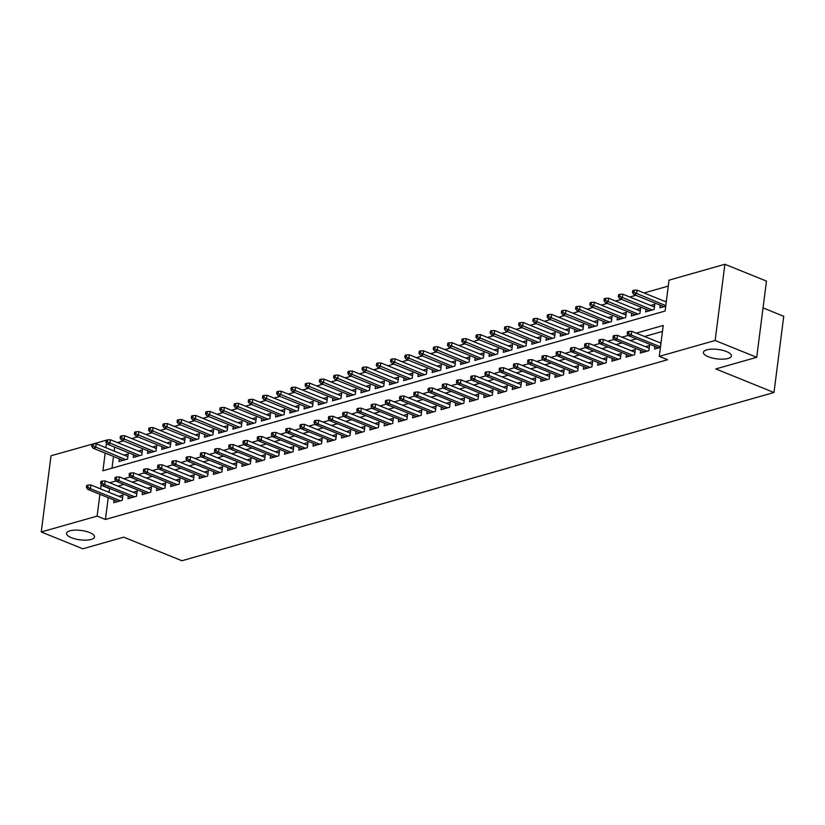 <?xml version="1.0" encoding="UTF-8"?>
<svg xmlns="http://www.w3.org/2000/svg" width="825" height="825" viewBox="0 0 825 825"><rect width="100%" height="100%" fill="white"/><g stroke="black" fill="none" stroke-linecap="round" stroke-linejoin="round"><path stroke-width="1.24" d="M708.314 356.751A14.107 4.733 7.3 0 1 703.426 352.368A14.107 4.733 7.3 0 1 711.841 349.161A14.107 4.733 7.3 0 1 726.526 351.574A14.107 4.733 7.3 0 1 731.414 355.957A14.107 4.733 7.3 0 1 722.999 359.164A14.107 4.733 7.3 0 1 708.314 356.751M71.424 537.714A14.107 4.733 7.3 0 1 66.547 533.332A14.107 4.733 7.3 0 1 74.951 530.124A14.107 4.733 7.3 0 1 89.647 532.538A14.107 4.733 7.3 0 1 94.535 536.92A14.107 4.733 7.3 0 1 86.12 540.127A14.107 4.733 7.3 0 1 71.424 537.714M763.032 307.9L783.75 316.284L773.984 392.504L181.933 560.732L123.74 537.168L82.82 548.8L41.25 531.97L51.016 455.751L106.848 440.076M668.281 286.089L644.057 292.968M635.838 295.309L629.826 297.01M621.596 299.351L615.594 301.063M607.365 303.394L601.363 305.106M593.134 307.436L587.132 309.148M578.903 311.479L572.901 313.191M564.671 315.532L558.659 317.233M550.44 319.574L544.428 321.276M536.209 323.617L530.197 325.318M521.978 327.659L515.965 329.371M507.746 331.702L501.734 333.413M493.515 335.744L487.503 337.456M479.284 339.787L473.272 341.498M465.052 343.839L459.04 345.541M450.821 347.882L444.809 349.583M436.58 351.924L430.578 353.626M422.348 355.967L416.347 357.679M408.117 360.009L402.115 361.721M393.886 364.052L387.884 365.764M379.655 368.094L373.653 369.806M365.423 372.147L359.411 373.849M351.192 376.19L345.18 377.891M336.961 380.232L330.949 381.934M322.73 384.275L316.718 385.976M308.498 388.317L302.486 390.029M294.267 392.36L288.255 394.072M280.036 396.402L274.024 398.114M265.805 400.445L259.792 402.157M251.573 404.498L245.561 406.199M237.332 408.54L231.33 410.242M223.101 412.582L217.099 414.284M208.869 416.625L202.868 418.337M194.638 420.668L188.636 422.379M180.407 424.71L174.395 426.422M166.176 428.752L160.163 430.464M151.944 432.805L145.932 434.507M137.713 436.848L131.701 438.549M123.482 440.89L117.47 442.592M105.177 453.09L102.919 470.776L665.084 311.046L669.044 280.149L724.897 264.268L715.141 340.488L659.278 356.369L663.238 325.463L636.23 333.135M715.141 340.488L756.711 357.318L766.466 281.098L724.897 264.268M654.906 346.366L654.555 349.037L660.423 347.377M640.674 350.408L640.324 353.079L648.863 350.656L649.523 345.51L645.439 346.665M626.433 354.451L626.092 357.132L634.631 354.698L635.291 349.552L631.208 350.718M612.202 358.493L611.861 361.175L620.4 358.741L621.06 353.595L616.976 354.76M597.97 362.536L597.63 365.217L606.169 362.794L606.829 357.637L602.745 358.803M583.739 366.578L583.399 369.26L591.938 366.836L592.597 361.68L588.503 362.845M569.508 370.621L569.167 373.302L577.706 370.879L578.366 365.733L574.272 366.888M555.277 374.674L554.936 377.345L563.475 374.921L564.135 369.775L560.041 370.93M541.045 378.716L540.705 381.387L549.244 378.964L549.904 373.818L545.81 374.973M526.814 382.759L526.474 385.44L535.012 383.006L535.673 377.86L531.578 379.026M512.583 386.801L512.243 389.483L520.781 387.049L521.441 381.903L517.347 383.068M498.352 390.844L498.011 393.525L506.55 391.102L507.21 385.945L503.116 387.111M484.12 394.886L483.77 397.567L492.319 395.144L492.968 389.988L488.885 391.153M469.889 398.929L469.538 401.61L478.077 399.187L478.737 394.03L474.653 395.196M455.658 402.982L455.307 405.653L463.846 403.229L464.506 398.083L460.422 399.238M441.427 407.024L441.076 409.695L449.615 407.272L450.275 402.126L446.191 403.281M427.185 411.067L426.845 413.748L435.383 411.314L436.043 406.168L431.96 407.333M412.954 415.109L412.613 417.79L421.152 415.357L421.812 410.211L417.728 411.376M398.722 419.152L398.382 421.833L406.921 419.409L407.581 414.253L403.487 415.418M384.491 423.194L384.151 425.875L392.69 423.452L393.35 418.296L389.256 419.461M370.26 427.237L369.92 429.918L378.458 427.494L379.118 422.338L375.024 423.503M356.029 431.279L355.688 433.96L364.227 431.537L364.887 426.391L360.793 427.546M341.798 435.332L341.457 438.003L349.996 435.579L350.656 430.433L346.562 431.588M327.566 439.374L327.226 442.056L335.765 439.622L336.425 434.476L332.331 435.641M313.335 443.417L312.995 446.098L321.533 443.664L322.193 438.518L318.099 439.684M299.104 447.459L298.763 450.141L307.302 447.707L307.962 442.561L303.868 443.726M284.873 451.502L284.522 454.183L293.061 451.76L293.721 446.603L289.637 447.769M270.641 455.544L270.291 458.226L278.829 455.802L279.489 450.646L275.406 451.811M256.41 459.587L256.059 462.268L264.598 459.845L265.258 454.699L261.174 455.854M242.168 463.64L241.828 466.311L250.367 463.887L251.027 458.741L246.943 459.896M227.937 467.682L227.597 470.353L236.136 467.93L236.796 462.784L232.712 463.939M213.706 471.725L213.366 474.406L221.904 471.972L222.564 466.826L218.481 467.992M199.475 475.767L199.134 478.448L207.673 476.015L208.333 470.869L204.239 472.034M185.243 479.81L184.903 482.491L193.442 480.067L194.102 474.911L190.008 476.077M171.012 483.852L170.672 486.533L179.211 484.11L179.871 478.954L175.777 480.119M156.781 487.895L156.441 490.576L164.979 488.153L165.639 482.996L161.545 484.162M142.55 491.948L142.209 494.618L150.748 492.195L151.408 487.049L147.314 488.204M128.318 495.99L127.978 498.661L136.517 496.238L137.177 491.092L133.083 492.247M119.367 458.834L119.017 461.505L127.555 459.082L128.215 453.936L124.132 455.091M133.598 454.792L133.248 457.463L141.787 455.039L142.447 449.893L138.363 451.048M147.83 450.739L147.479 453.42L156.028 450.997L156.678 445.851L152.594 447.006M162.061 446.696L161.721 449.377L170.259 446.954L170.919 441.798L166.825 442.963M176.292 442.654L175.952 445.335L184.491 442.912L185.151 437.755L181.057 438.921M190.523 438.611L190.183 441.293L198.722 438.859L199.382 433.713L195.288 434.878M204.755 434.569L204.414 437.25L212.953 434.816L213.613 429.67L209.519 430.836M218.986 430.526L218.646 433.207L227.184 430.774L227.844 425.628L223.75 426.793M233.217 426.484L232.877 429.155L241.416 426.731L242.076 421.585L237.982 422.74M247.448 422.431L247.108 425.112L255.647 422.689L256.307 417.543L252.213 418.698M261.68 418.388L261.339 421.07L269.878 418.646L270.538 413.49L266.454 414.655M275.911 414.346L275.571 417.027L284.109 414.604L284.769 409.448L280.686 410.613M290.142 410.303L289.802 412.985L298.341 410.561L299.001 405.405L294.917 406.57M304.384 406.261L304.033 408.942L312.572 406.508L313.232 401.363L309.148 402.528M318.615 402.218L318.264 404.9L326.803 402.466L327.463 397.32L323.379 398.485M332.846 398.176L332.496 400.847L341.034 398.423L341.694 393.278L337.611 394.433M347.077 394.133L346.737 396.804L355.276 394.381L355.936 389.235L351.842 390.39M361.309 390.081L360.968 392.762L369.507 390.338L370.167 385.182L366.073 386.347M375.54 386.038L375.2 388.719L383.738 386.296L384.398 381.14L380.304 382.305M389.771 381.996L389.431 384.677L397.97 382.253L398.63 377.097L394.536 378.262M404.002 377.953L403.662 380.634L412.201 378.201L412.861 373.055L408.767 374.22M418.234 373.911L417.893 376.592L426.432 374.158L427.092 369.012L422.998 370.177M432.465 369.868L432.125 372.539L440.663 370.116L441.323 364.97L437.229 366.125M446.696 365.826L446.356 368.497L454.895 366.073L455.555 360.927L451.461 362.082M460.927 361.773L460.587 364.454L469.126 362.031L469.786 356.885L465.702 358.04M475.159 357.73L474.818 360.412L483.357 357.988L484.017 352.832L479.933 353.997M489.4 353.688L489.05 356.369L497.588 353.946L498.248 348.789L494.165 349.955M503.632 349.645L503.281 352.327L511.82 349.893L512.48 344.747L508.396 345.912M517.863 345.603L517.512 348.284L526.051 345.85L526.711 340.704L522.627 341.87M532.094 341.56L531.743 344.231L540.292 341.808L540.942 336.662L536.858 337.817M546.325 337.518L545.985 340.189L554.524 337.765L555.184 332.619L551.09 333.774M560.557 333.465L560.216 336.146L568.755 333.723L569.415 328.577L565.321 329.732M574.788 329.423L574.447 332.104L582.986 329.68L583.646 324.524L579.552 325.689M589.019 325.38L588.679 328.061L597.217 325.638L597.877 320.482L593.783 321.647M603.25 321.338L602.91 324.019L611.449 321.595L612.109 316.439L608.015 317.604M617.482 317.295L617.141 319.976L625.68 317.543L626.34 312.397L622.246 313.562M631.713 313.252L631.373 315.934L639.911 313.5L640.571 308.354L636.477 309.519M645.944 309.21L645.604 311.881L654.143 309.457L654.803 304.312L650.719 305.467M114.685 447.14L114.19 451.069M113.499 456.452L111.994 468.198M660.175 305.168L659.835 307.838L665.703 306.178M666.363 301.022L664.95 301.424M108.219 497.661L105.425 519.461L667.59 359.731L659.278 356.369M662.475 331.413L644.542 336.507M636.322 338.838L630.31 340.55M622.081 342.88L616.079 344.592M607.85 346.923L601.848 348.635M593.618 350.976L587.617 352.677M579.387 355.018L573.385 356.72M565.156 359.061L559.154 360.762M550.925 363.103L544.913 364.815M536.693 367.146L530.681 368.858M522.462 371.188L516.45 372.9M508.231 375.231L502.219 376.942M494 379.283L487.988 380.985M479.768 383.326L473.756 385.028M465.537 387.368L459.525 389.07M451.306 391.411L445.294 393.123M437.075 395.453L431.062 397.165M422.833 399.496L416.831 401.208M408.602 403.538L402.6 405.25M394.371 407.591L388.369 409.293M380.139 411.634L374.137 413.335M365.908 415.676L359.896 417.378M351.677 419.719L345.665 421.42M337.446 423.761L331.433 425.473M323.214 427.804L317.202 429.516M308.983 431.846L302.971 433.558M294.752 435.889L288.74 437.601M280.521 439.942L274.508 441.643M266.289 443.984L260.277 445.686M252.058 448.027L246.046 449.728M237.817 452.069L231.815 453.781M223.585 456.112L217.583 457.823M209.354 460.154L203.352 461.866M195.123 464.197L189.121 465.908M180.892 468.249L174.89 469.951M166.66 472.292L160.648 473.993M152.429 476.334L146.417 478.036M138.198 480.377L132.186 482.089M123.967 484.419L117.954 486.131M109.735 488.462L108.91 492.267M114.087 500.032L113.747 502.714L122.286 500.28L122.946 495.134L118.852 496.299M661.083 342.22L659.67 342.623M756.711 357.318L715.791 368.94L773.984 392.504M105.425 519.461L97.113 516.099L41.25 531.97M101.805 484.987L101.073 485.203L100.598 488.905M99.907 494.288L97.113 516.099M628.392 335.363L621.998 337.177M614.161 339.405L607.767 341.23M599.93 343.448L593.536 345.273M585.698 347.5L579.294 349.315M571.467 351.543L565.063 353.358M557.236 355.585L550.832 357.4M543.005 359.628L536.601 361.443M528.763 363.67L522.369 365.485M514.532 367.713L508.138 369.538M500.301 371.755L493.907 373.581M486.069 375.808L479.676 377.623M471.838 379.851L465.444 381.666M457.607 383.893L451.213 385.708M443.376 387.936L436.982 389.751M429.144 391.978L422.751 393.793M414.913 396.021L408.519 397.836M400.682 400.063L394.278 401.888M386.451 404.116L380.047 405.931M372.219 408.158L365.815 409.973M357.988 412.201L351.584 414.016M343.747 416.243L337.353 418.058M329.515 420.286L323.122 422.101M315.284 424.328L308.89 426.143M301.053 428.371L294.659 430.196M286.822 432.413L280.428 434.239M272.59 436.466L266.197 438.281M258.359 440.509L251.965 442.324M244.128 444.551L237.734 446.366M229.897 448.594L223.503 450.409M215.665 452.636L209.272 454.451M201.434 456.679L195.03 458.504M187.203 460.721L180.799 462.547M172.972 464.774L166.568 466.589M158.74 468.817L152.336 470.632M144.499 472.859L138.105 474.674M130.267 476.902L123.874 478.717M116.036 480.944L109.642 482.759M106.477 443.025L105.868 447.707M109.385 488.565L101.073 485.203M122.595 497.815L90.925 484.997L90.451 488.699L120.398 500.816M87.832 487.162L88.089 485.1L86.666 485.502L86.408 487.565L87.832 487.162L90.451 488.699L87.893 489.431L117.831 501.548M90.925 484.997L88.089 485.1M86.408 487.565L87.893 489.431M93.369 443.902L91.946 444.304L91.678 446.366L93.101 445.964L93.369 443.902L96.205 443.788L95.731 447.501L93.173 448.233L123.111 460.35M93.101 445.964L125.668 459.618M96.205 443.788L127.875 456.617M93.173 448.233L91.678 446.366M136.826 493.762L105.157 480.944L104.682 484.657L134.63 496.774M102.063 483.12L102.321 481.058L100.898 481.46L100.64 483.522L102.063 483.12L104.682 484.657L102.125 485.389L132.062 497.506M105.157 480.944L102.321 481.058M100.64 483.522L102.125 485.389M151.057 489.72L119.388 476.902L118.913 480.614L148.861 492.731M116.294 479.077L116.552 477.015L115.129 477.417L114.871 479.48L116.294 479.077L118.913 480.614L116.356 481.336L146.293 493.463M119.388 476.902L116.552 477.015M114.871 479.48L116.356 481.336M165.299 485.677L133.619 472.859L133.145 476.572L163.092 488.689M130.525 475.035L130.783 472.972L129.36 473.375L129.102 475.437L130.525 475.035L133.145 476.572L130.587 477.293L160.524 489.411M133.619 472.859L130.783 472.972M129.102 475.437L130.587 477.293M179.53 481.635L147.861 468.817L147.376 472.529L177.323 484.646M144.757 470.982L145.014 468.93L143.591 469.332L143.333 471.395L144.757 470.982L147.376 472.529L144.818 473.251L174.756 485.368M147.861 468.817L145.014 468.93M143.333 471.395L144.818 473.251M107.601 439.859L106.177 440.261L105.909 442.324L107.332 441.922L107.601 439.859L110.437 439.746L109.962 443.458L107.405 444.18L137.342 456.308M107.332 441.922L139.899 455.575M110.437 439.746L142.106 452.564M107.405 444.18L105.909 442.324M121.832 435.817L120.409 436.219L120.141 438.281L121.574 437.879L121.832 435.817L124.668 435.703L124.193 439.416L121.636 440.137L151.573 452.265M121.574 437.879L154.131 451.533M124.668 435.703L156.338 448.522M121.636 440.137L120.141 438.281M136.063 431.774L134.64 432.176L134.382 434.239L135.805 433.837L136.063 431.774L138.899 431.661L138.425 435.373L135.867 436.095L165.804 448.212M135.805 433.837L168.372 447.49M138.899 431.661L170.569 444.479M135.867 436.095L134.382 434.239M150.294 427.732L148.871 428.134L148.613 430.196L150.037 429.784L150.294 427.732L153.13 427.618L152.656 431.32L150.098 432.052L180.036 444.17M150.037 429.784L182.603 443.448M153.13 427.618L184.8 440.437M150.098 432.052L148.613 430.196M193.762 477.593L162.092 464.774L161.618 468.476L191.555 480.604M158.988 466.94L159.256 464.887L157.833 465.29L157.565 467.352L158.988 466.94L161.618 468.476L159.05 469.208L188.987 481.326M162.092 464.774L159.256 464.887M157.565 467.352L159.05 469.208M164.526 423.679L163.102 424.091L162.845 426.143L164.268 425.741L164.526 423.679L167.362 423.576L166.887 427.278L164.33 428.01L194.267 440.127M164.268 425.741L196.835 439.405M167.362 423.576L199.031 436.394M164.33 428.01L162.845 426.143M207.993 473.55L176.323 460.732L175.849 464.434L205.786 476.551M173.219 462.897L173.487 460.835L172.064 461.247L171.796 463.299L173.219 462.897L175.849 464.434L173.281 465.166L203.228 477.283M176.323 460.732L173.487 460.835M171.796 463.299L173.281 465.166M178.757 419.636L177.334 420.049L177.076 422.101L178.499 421.699L178.757 419.636L181.593 419.533L181.118 423.235L178.561 423.968L208.498 436.085M178.499 421.699L211.066 435.353M181.593 419.533L213.273 432.352M178.561 423.968L177.076 422.101M222.224 469.507L190.554 456.689L190.08 460.391L220.017 472.508M187.45 458.855L187.718 456.792L186.295 457.205L186.027 459.257L187.45 458.855L190.08 460.391L187.512 461.123L217.46 473.241M190.554 456.689L187.718 456.792M186.027 459.257L187.512 461.123M192.988 415.594L191.565 415.996L191.307 418.058L192.73 417.656L192.988 415.594L195.834 415.48L195.35 419.193L192.792 419.925L222.729 432.042M192.73 417.656L225.297 431.31M195.834 415.48L227.504 428.309M192.792 419.925L191.307 418.058M236.455 465.465L204.786 452.636L204.311 456.349L234.248 468.466M201.682 454.812L201.95 452.75L200.527 453.152L200.258 455.214L201.682 454.812L204.311 456.349L201.743 457.081L231.691 469.198M204.786 452.636L201.95 452.75M200.258 455.214L201.743 457.081M207.23 411.551L205.807 411.953L205.538 414.016L206.962 413.614L207.23 411.551L210.066 411.438L209.591 415.15L207.023 415.872L236.961 428M206.962 413.614L239.528 427.267M210.066 411.438L241.735 424.256M207.023 415.872L205.538 414.016M250.687 461.412L219.017 448.594L218.542 452.306L248.48 464.423M215.913 450.77L216.181 448.707L214.758 449.109L214.49 451.172L215.913 450.77L218.542 452.306L215.975 453.028L245.922 465.156M219.017 448.594L216.181 448.707M214.49 451.172L215.975 453.028M221.461 407.509L220.038 407.911L219.77 409.973L221.193 409.571L221.461 407.509L224.297 407.395L223.822 411.108L221.255 411.83L251.202 423.957M221.193 409.571L253.76 423.225M224.297 407.395L255.967 420.214M221.255 411.83L219.77 409.973M264.918 457.37L233.248 444.551L232.774 448.264L262.711 460.381M230.144 446.727L230.412 444.665L228.989 445.067L228.721 447.129L230.144 446.727L232.774 448.264L230.206 448.986L260.153 461.113M233.248 444.551L230.412 444.665M228.721 447.129L230.206 448.986M235.692 403.466L234.269 403.868L234.001 405.931L235.424 405.529L235.692 403.466L238.528 403.353L238.054 407.065L235.486 407.787L265.433 419.904M235.424 405.529L267.991 419.183M238.528 403.353L270.198 416.171M235.486 407.787L234.001 405.931M279.149 453.327L247.479 440.509L247.005 444.221L276.942 456.338M244.375 442.685L244.643 440.622L243.22 441.024L242.952 443.087L244.375 442.685L247.005 444.221L244.447 444.943L274.385 457.06M247.479 440.509L244.643 440.622M242.952 443.087L244.447 444.943M249.923 399.424L248.5 399.826L248.232 401.888L249.655 401.476L249.923 399.424L252.759 399.31L252.285 403.012L249.717 403.745L279.665 415.862M249.655 401.476L282.222 415.14M252.759 399.31L284.429 412.129M249.717 403.745L248.232 401.888M293.38 449.285L261.711 436.466L261.236 440.168L291.173 452.296M258.607 438.632L258.875 436.58L257.452 436.982L257.183 439.044L258.607 438.632L261.236 440.168L258.679 440.901L288.616 453.018M261.711 436.466L258.875 436.58M257.183 439.044L258.679 440.901M264.155 395.381L262.732 395.783L262.463 397.846L263.887 397.433L264.155 395.381L266.991 395.268L266.516 398.97L263.948 399.702L293.896 411.819M263.887 397.433L296.453 411.097M266.991 395.268L298.66 408.086M263.948 399.702L262.463 397.846M307.612 445.242L275.942 432.424L275.468 436.126L305.405 448.253M272.848 434.589L273.106 432.537L271.683 432.939L271.425 434.992L272.848 434.589L275.468 436.126L272.91 436.858L302.847 448.975M275.942 432.424L273.106 432.537M271.425 434.992L272.91 436.858M278.386 391.328L276.963 391.741L276.695 393.793L278.118 393.391L278.386 391.328L281.222 391.225L280.748 394.927L278.18 395.66L308.127 407.777M278.118 393.391L310.685 407.045M281.222 391.225L312.892 404.044M278.18 395.66L276.695 393.793M321.843 441.2L290.173 428.381L289.699 432.083L319.646 444.201M287.079 430.547L287.337 428.484L285.914 428.897L285.656 430.949L287.079 430.547L289.699 432.083L287.141 432.816L317.078 444.933M290.173 428.381L287.337 428.484M285.656 430.949L287.141 432.816M292.617 387.286L291.194 387.688L290.926 389.751L292.349 389.348L292.617 387.286L295.453 387.183L294.979 390.885L292.421 391.617L322.358 403.734M292.349 389.348L324.916 403.002M295.453 387.183L327.123 400.001M292.421 391.617L290.926 389.751M336.074 437.157L304.404 424.328L303.93 428.041L333.877 440.158M301.311 426.504L301.568 424.442L300.145 424.844L299.887 426.907L301.311 426.504L303.93 428.041L301.373 428.773L331.31 440.89M304.404 424.328L301.568 424.442M299.887 426.907L301.373 428.773M306.848 383.243L305.425 383.646L305.157 385.708L306.58 385.306L306.848 383.243L309.684 383.13L309.21 386.843L306.653 387.575L336.59 399.692M306.58 385.306L339.147 398.96M309.684 383.13L341.354 395.948M306.653 387.575L305.157 385.708M350.305 433.104L318.636 420.286L318.161 423.998L348.109 436.116M315.542 422.462L315.8 420.399L314.377 420.802L314.119 422.864L315.542 422.462L318.161 423.998L315.604 424.72L345.541 436.848M318.636 420.286L315.8 420.399M314.119 422.864L315.604 424.72M321.08 379.201L319.657 379.603L319.399 381.666L320.822 381.263L321.08 379.201L323.916 379.088L323.441 382.8L320.884 383.522L350.821 395.649M320.822 381.263L353.378 394.917M323.916 379.088L355.585 391.906M320.884 383.522L319.399 381.666M364.547 429.062L332.867 416.243L332.392 419.956L362.34 432.073M329.773 418.419L330.031 416.357L328.608 416.759L328.35 418.822L329.773 418.419L332.392 419.956L329.835 420.678L359.772 432.805M332.867 416.243L330.031 416.357M328.35 418.822L329.835 420.678M335.311 375.158L333.888 375.561L333.63 377.623L335.053 377.221L335.311 375.158L338.147 375.045L337.673 378.757L335.115 379.479L365.052 391.597M335.053 377.221L367.62 390.875M338.147 375.045L369.817 387.863M335.115 379.479L333.63 377.623M378.778 425.019L347.108 412.201L346.624 415.913L376.571 428.031M344.004 414.377L344.262 412.314L342.839 412.717L342.581 414.779L344.004 414.377L346.624 415.913L344.066 416.635L374.003 428.752M347.108 412.201L344.262 412.314M342.581 414.779L344.066 416.635M349.542 371.116L348.119 371.518L347.861 373.581L349.284 373.168L349.542 371.116L352.378 371.002L351.904 374.715L349.346 375.437L379.283 387.554M349.284 373.168L381.851 386.832M352.378 371.002L384.048 383.821M349.346 375.437L347.861 373.581M393.009 420.977L361.34 408.158L360.865 411.861L390.802 423.988M358.236 410.324L358.504 408.272L357.081 408.674L356.812 410.737L358.236 410.324L360.865 411.861L358.298 412.593L388.245 424.71M361.34 408.158L358.504 408.272M356.812 410.737L358.298 412.593M363.773 367.073L362.35 367.476L362.093 369.538L363.516 369.126L363.773 367.073L366.609 366.96L366.135 370.662L363.577 371.394L393.515 383.512M363.516 369.126L396.082 382.79M366.609 366.96L398.279 379.778M363.577 371.394L362.093 369.538M407.241 416.934L375.571 404.116L375.097 407.818L405.034 419.946M372.467 406.282L372.735 404.229L371.312 404.632L371.044 406.694L372.467 406.282L375.097 407.818L372.529 408.55L402.476 420.668M375.571 404.116L372.735 404.229M371.044 406.694L372.529 408.55M378.005 363.021L376.582 363.433L376.324 365.485L377.747 365.083L378.005 363.021L380.841 362.918L380.366 366.62L377.809 367.352L407.746 379.469M377.747 365.083L410.314 378.737M380.841 362.918L412.521 375.736M377.809 367.352L376.324 365.485M421.472 412.892L389.802 400.073L389.328 403.776L419.265 415.893M386.698 402.239L386.966 400.177L385.543 400.589L385.275 402.641L386.698 402.239L389.328 403.776L386.76 404.508L416.707 416.625M389.802 400.073L386.966 400.177M385.275 402.641L386.76 404.508M392.236 358.978L390.813 359.391L390.555 361.443L391.978 361.041L392.236 358.978L395.082 358.875L394.597 362.577L392.04 363.309L421.977 375.427M391.978 361.041L424.545 374.694M395.082 358.875L426.752 371.693M392.04 363.309L390.555 361.443M435.703 408.849L404.033 396.031L403.559 399.733L433.496 411.85M400.929 398.197L401.198 396.134L399.774 396.536L399.506 398.599L400.929 398.197L403.559 399.733L400.991 400.465L430.939 412.582M404.033 396.031L401.198 396.134M399.506 398.599L400.991 400.465M406.478 354.936L405.054 355.338L404.786 357.4L406.209 356.998L406.478 354.936L409.313 354.822L408.839 358.535L406.271 359.267L436.219 371.384M406.209 356.998L438.776 370.652M409.313 354.822L440.983 367.651M406.271 359.267L404.786 357.4M449.934 404.797L418.265 391.978L417.79 395.691L447.728 407.808M415.161 394.154L415.429 392.092L414.006 392.494L413.738 394.556L415.161 394.154L417.79 395.691L415.222 396.423L445.17 408.54M418.265 391.978L415.429 392.092M413.738 394.556L415.222 396.423M420.709 350.893L419.286 351.295L419.017 353.358L420.441 352.956L420.709 350.893L423.545 350.78L423.07 354.492L420.502 355.214L450.45 367.342M420.441 352.956L453.007 366.609M423.545 350.78L455.214 363.598M420.502 355.214L419.017 353.358M464.166 400.754L432.496 387.936L432.022 391.648L461.959 403.765M429.392 390.112L429.66 388.049L428.237 388.451L427.969 390.514L429.392 390.112L432.022 391.648L429.464 392.37L459.401 404.498M432.496 387.936L429.66 388.049M427.969 390.514L429.464 392.37M434.94 346.851L433.517 347.253L433.249 349.315L434.672 348.913L434.94 346.851L437.776 346.737L437.302 350.45L434.734 351.172L464.681 363.289M434.672 348.913L467.239 362.567M437.776 346.737L469.446 359.556M434.734 351.172L433.249 349.315M478.397 396.712L446.727 383.893L446.253 387.606L476.19 399.723M443.623 386.069L443.891 384.007L442.468 384.409L442.2 386.471L443.623 386.069L446.253 387.606L443.695 388.327L473.632 400.445M446.727 383.893L443.891 384.007M442.2 386.471L443.695 388.327M492.628 392.669L460.958 379.851L460.484 383.563L490.421 395.68M457.854 382.016L458.123 379.964L456.699 380.366L456.431 382.429L457.854 382.016L460.484 383.563L457.927 384.285L487.864 396.402M460.958 379.851L458.123 379.964M456.431 382.429L457.927 384.285M506.859 388.627L475.19 375.808L474.715 379.51L504.663 391.638M472.096 377.974L472.354 375.922L470.931 376.324L470.673 378.386L472.096 377.974L474.715 379.51L472.158 380.243L502.095 392.36M475.19 375.808L472.354 375.922M470.673 378.386L472.158 380.243M449.171 342.808L447.748 343.21L447.48 345.273L448.903 344.871L449.171 342.808L452.007 342.695L451.533 346.407L448.965 347.129L478.912 359.246M448.903 344.871L481.47 358.524M452.007 342.695L483.677 355.513M448.965 347.129L447.48 345.273M463.403 338.766L461.979 339.168L461.711 341.23L463.134 340.818L463.403 338.766L466.238 338.652L465.764 342.354L463.196 343.087L493.144 355.204M463.134 340.818L495.701 354.482M466.238 338.652L497.908 351.471M463.196 343.087L461.711 341.23M477.634 334.713L476.211 335.125L475.942 337.177L477.366 336.775L477.634 334.713L480.47 334.61L479.995 338.312L477.438 339.044L507.375 351.161M477.366 336.775L509.933 350.429M480.47 334.61L512.139 347.428M477.438 339.044L475.942 337.177M521.091 384.584L489.421 371.766L488.947 375.468L518.894 387.585M486.327 373.931L486.585 371.869L485.162 372.281L484.904 374.333L486.327 373.931L488.947 375.468L486.389 376.2L516.326 388.317M489.421 371.766L486.585 371.869M484.904 374.333L486.389 376.2M491.865 330.67L490.442 331.083L490.174 333.135L491.597 332.733L491.865 330.67L494.701 330.567L494.227 334.269L491.669 335.002L521.606 347.119M491.597 332.733L524.164 346.387M494.701 330.567L526.371 343.386M491.669 335.002L490.174 333.135M535.322 380.542L503.652 367.723L503.178 371.425L533.125 383.543M500.558 369.889L500.816 367.826L499.393 368.239L499.135 370.291L500.558 369.889L503.178 371.425L500.62 372.157L530.558 384.275M503.652 367.723L500.816 367.826M499.135 370.291L500.62 372.157M506.096 326.628L504.673 327.03L504.405 329.093L505.838 328.69L506.096 326.628L508.932 326.514L508.458 330.227L505.9 330.959L535.837 343.076M505.838 328.69L538.395 342.344M508.932 326.514L540.602 339.343M505.9 330.959L504.405 329.093M549.563 376.499L517.883 363.67L517.409 367.383L547.357 379.5M514.79 365.846L515.048 363.784L513.624 364.186L513.367 366.248L514.79 365.846L517.409 367.383L514.852 368.115L544.789 380.232M517.883 363.67L515.048 363.784M513.367 366.248L514.852 368.115M520.327 322.585L518.904 322.988L518.647 325.05L520.07 324.648L520.327 322.585L523.163 322.472L522.689 326.184L520.132 326.906L550.069 339.034M520.07 324.648L552.637 338.302M523.163 322.472L554.833 335.29M520.132 326.906L518.647 325.05M563.795 372.446L532.125 359.628L531.64 363.34L561.588 375.457M529.021 361.804L529.279 359.741L527.856 360.143L527.598 362.206L529.021 361.804L531.64 363.34L529.083 364.062L559.02 376.19M532.125 359.628L529.279 359.741M527.598 362.206L529.083 364.062M534.559 318.543L533.136 318.945L532.878 321.007L534.301 320.605L534.559 318.543L537.395 318.429L536.92 322.142L534.363 322.864L564.3 334.991M534.301 320.605L566.868 334.259M537.395 318.429L569.064 331.248M534.363 322.864L532.878 321.007M578.026 368.404L546.356 355.585L545.882 359.298L575.819 371.415M543.252 357.761L543.52 355.699L542.097 356.101L541.829 358.163L543.252 357.761L545.882 359.298L543.314 360.02L573.251 372.137M546.356 355.585L543.52 355.699M541.829 358.163L543.314 360.02M548.79 314.5L547.367 314.903L547.109 316.965L548.532 316.563L548.79 314.5L551.626 314.387L551.152 318.099L548.594 318.821L578.531 330.938M548.532 316.563L581.099 330.217M551.626 314.387L583.296 327.205M548.594 318.821L547.109 316.965M592.257 364.361L560.587 351.543L560.113 355.255L590.05 367.373M557.483 353.719L557.752 351.656L556.328 352.058L556.06 354.121L557.483 353.719L560.113 355.255L557.545 355.977L587.493 368.094M560.587 351.543L557.752 351.656M556.06 354.121L557.545 355.977M563.021 310.458L561.598 310.86L561.34 312.923L562.763 312.51L563.021 310.458L565.857 310.344L565.383 314.047L562.825 314.779L592.762 326.896M562.763 312.51L595.33 326.174M565.857 310.344L597.537 323.163M562.825 314.779L561.34 312.923M606.488 360.319L574.819 347.5L574.344 351.202L604.282 363.33M571.715 349.666L571.983 347.614L570.56 348.016L570.292 350.078L571.715 349.666L574.344 351.202L571.777 351.935L601.724 364.052M574.819 347.5L571.983 347.614M570.292 350.078L571.777 351.935M577.252 306.415L575.829 306.817L575.572 308.87L576.995 308.468L577.252 306.415L580.099 306.302L579.614 310.004L577.057 310.736L606.994 322.853M576.995 308.468L609.562 322.132M580.099 306.302L611.768 319.12M577.057 310.736L575.572 308.87M620.72 356.276L589.05 343.458L588.576 347.16L618.513 359.277M585.946 345.623L586.214 343.561L584.791 343.973L584.523 346.026L585.946 345.623L588.576 347.16L586.008 347.892L615.955 360.009M589.05 343.458L586.214 343.561M584.523 346.026L586.008 347.892M591.494 302.363L590.071 302.775L589.803 304.827L591.226 304.425L591.494 302.363L594.33 302.259L593.856 305.962L591.288 306.694L621.225 318.811M591.226 304.425L623.793 318.079M594.33 302.259L626 315.078M591.288 306.694L589.803 304.827M634.951 352.234L603.281 339.415L602.807 343.118L632.744 355.235M600.177 341.581L600.445 339.518L599.022 339.931L598.754 341.983L600.177 341.581L602.807 343.118L600.239 343.85L630.187 355.967M603.281 339.415L600.445 339.518M598.754 341.983L600.239 343.85M605.725 298.32L604.302 298.722L604.034 300.785L605.457 300.382L605.725 298.32L608.561 298.217L608.087 301.919L605.519 302.651L635.467 314.768M605.457 300.382L638.024 314.036M608.561 298.217L640.231 311.035M605.519 302.651L604.034 300.785M649.182 348.191L617.512 335.363L617.038 339.075L646.975 351.192M614.408 337.538L614.677 335.476L613.253 335.878L612.985 337.941L614.408 337.538L617.038 339.075L614.47 339.807L644.418 351.924M617.512 335.363L614.677 335.476M612.985 337.941L614.47 339.807M619.957 294.278L618.533 294.68L618.265 296.742L619.688 296.34L619.957 294.278L622.792 294.164L622.318 297.877L619.75 298.609L649.698 310.726M619.688 296.34L652.255 309.994M622.792 294.164L654.462 306.983M619.75 298.609L618.265 296.742M660.969 343.148L631.744 331.32L631.269 335.032L660.495 346.861M628.64 333.496L628.908 331.433L627.485 331.836L627.217 333.898L628.64 333.496L631.269 335.032L628.712 335.754L658.649 347.882M631.744 331.32L628.908 331.433M627.217 333.898L628.712 335.754M634.188 290.235L632.765 290.637L632.497 292.7L633.92 292.298L634.188 290.235L637.024 290.122L636.549 293.834L633.982 294.556L663.929 306.683M633.92 292.298L665.775 305.662M637.024 290.122L666.249 301.95M633.982 294.556L632.497 292.7"/></g></svg>
